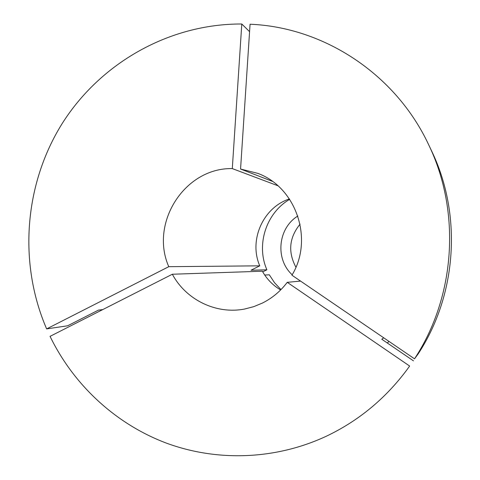 <?xml version="1.0" encoding="UTF-8"?>
<svg xmlns="http://www.w3.org/2000/svg" width="480" height="480" viewBox="0 0 480 480"><rect width="100%" height="100%" fill="white"/><g stroke="black" fill="none" stroke-linecap="round" stroke-linejoin="round"><path stroke-width="0.72" d="M300.54 281.082L287.238 282.33L409.638 366.042L407.004 369.69C385.266 398.814 358.356 420.996 326.28 436.242C275.562 459.888 217.092 461.85 166.254 443.07C115.512 423.918 73.608 384.882 50.052 336.354L172.35 274.236L262.356 271.212C266.796 279.09 272.886 285.342 280.632 289.95M409.638 366.042L407.004 369.69M264.714 275.04L269.316 274.806L274.524 282.702L280.98 289.608M287.238 282.33C280.506 291.234 272.226 298.146 262.392 303.072L253.746 306.654L244.722 309.006C216.288 314.658 185.994 299.862 172.35 274.236M289.41 198.924C262.986 207.582 248.598 240.258 259.764 265.83L168.78 266.682L46.638 328.902L67.626 325.782L98.472 310.104L102.732 309.594M413.466 360.852L381.792 339.234L383.724 337.818M272.388 181.356L240.564 169.032L257.802 173.364C296.202 187.338 313.902 239.376 291.936 275.208L414.522 358.818L418.098 353.994C457.008 294.804 462.294 214.47 431.556 150.834L428.694 144.81C461.064 211.8 455.49 296.496 414.522 358.818M168.78 266.682C149.418 222.9 184.818 167.52 232.296 168.6L277.884 185.754M259.764 265.83L250.986 270.24L266.904 269.796C255.894 244.83 266.124 213.006 289.68 199.332M240.564 169.032L250.062 24.234C323.934 27.186 395.73 74.154 428.694 144.81M266.904 269.796L262.734 271.884M46.638 328.902C18.204 263.094 24.204 184.278 62.22 123.492C100.482 62.928 169.368 23.664 241.788 24L249.576 31.668M232.296 168.6L241.788 24M295.908 267.198C287.796 251.94 289.176 237.6 300.06 224.172M298.026 279.366L295.956 277.95M292.182 274.776C274.926 259.11 277.914 228.108 297.846 216.024M387.228 342.948L389.064 341.46"/></g></svg>

